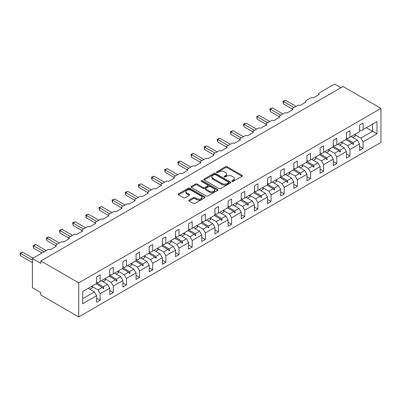 <?xml version="1.0" encoding="UTF-8"?>
<svg xmlns="http://www.w3.org/2000/svg" width="401" height="401" viewBox="0 0 401 401"><rect width="100%" height="100%" fill="white"/><g stroke="black" fill="none" stroke-linecap="round" stroke-linejoin="round"><path stroke-width="0.6" d="M232.064 181.342A0.817 0.471 0 0 0 233.222 181.342L242.009 176.27A1.168 0.677 0 0 0 242.354 175.793A1.168 0.677 0 0 0 242.009 175.312L227.121 166.716A1.168 0.677 0 0 0 225.467 166.716L216.675 171.793A0.817 0.471 0 0 0 216.435 172.124A0.817 0.471 0 0 0 216.675 172.46A0.817 0.471 0 0 0 217.833 172.46L218.971 171.803A3.744 2.16 0 0 1 224.264 171.803L225.507 172.52A3.744 2.16 0 0 1 226.605 174.049A3.744 2.16 0 0 1 225.507 175.578L224.37 176.234A0.817 0.471 0 0 0 224.129 176.57A0.817 0.471 0 0 0 224.37 176.901A0.817 0.471 0 0 0 225.527 176.901L226.665 176.245A3.744 2.16 0 0 1 231.958 176.245L233.202 176.961A3.744 2.16 0 0 1 234.294 178.49A3.744 2.16 0 0 1 233.202 180.019L232.064 180.676A0.817 0.471 0 0 0 231.823 181.011A0.817 0.471 0 0 0 232.064 181.342L232.064 180.676M189.152 200.054A1.168 0.677 0 0 0 188.811 200.53A1.168 0.677 0 0 0 189.152 201.006L193.327 203.422A1.168 0.677 0 0 0 194.981 203.422L204.746 197.783A1.168 0.677 0 0 0 205.086 197.307A1.168 0.677 0 0 0 204.746 196.831L189.853 188.234A1.168 0.677 0 0 0 188.199 188.234L178.44 193.868A1.168 0.677 0 0 0 178.099 194.345A1.168 0.677 0 0 0 178.44 194.826L183.488 197.738A1.168 0.677 0 0 0 185.142 197.738L189.317 195.327A1.168 0.677 0 0 0 189.658 194.846A1.168 0.677 0 0 0 189.317 194.37L186.816 192.926A3.128 1.804 0 0 1 185.899 191.648A3.128 1.804 0 0 1 187.828 189.979A3.128 1.804 0 0 1 191.242 190.37L201.041 196.029A3.128 1.804 0 0 1 201.959 197.307A3.128 1.804 0 0 1 200.029 198.976A3.128 1.804 0 0 1 196.615 198.585L194.981 197.643A1.168 0.677 0 0 0 193.327 197.643L189.152 200.054L189.152 201.006M380.95 108.395L78.746 282.87L78.746 316.93L380.95 142.455L380.95 108.395L343.025 86.501L40.822 260.976L40.822 263.412L32.396 258.545L47.734 249.688A1.789 1.033 180 0 1 50.26 249.688L56.33 246.189A1.789 1.033 0 0 1 55.804 245.457A1.789 1.033 0 0 1 56.33 244.725L60.882 242.099A1.789 1.033 180 0 1 63.408 242.099L69.478 238.595A1.789 1.033 0 0 1 68.952 237.868A1.789 1.033 0 0 1 69.478 237.136L74.025 234.51A1.789 1.033 180 0 1 76.556 234.51L82.621 231.006A1.789 1.033 0 0 1 82.1 230.274A1.789 1.033 0 0 1 82.621 229.547L87.172 226.921A1.789 1.033 180 0 1 89.704 226.921L95.769 223.417A1.789 1.033 0 0 1 95.248 222.685A1.789 1.033 0 0 1 95.769 221.959L100.32 219.327A1.789 1.033 180 0 1 102.846 219.327L108.917 215.828A1.789 1.033 0 0 1 108.39 215.096A1.789 1.033 0 0 1 108.917 214.365L113.468 211.738A1.789 1.033 180 0 1 115.994 211.738L122.064 208.234A1.789 1.033 0 0 1 121.538 207.507A1.789 1.033 0 0 1 122.064 206.776L126.611 204.149A1.789 1.033 180 0 1 129.142 204.149L135.207 200.645A1.789 1.033 0 0 1 134.686 199.914A1.789 1.033 0 0 1 135.207 199.187L139.759 196.56A1.789 1.033 180 0 1 142.29 196.56L148.355 193.056A1.789 1.033 0 0 1 147.834 192.325A1.789 1.033 0 0 1 148.355 191.598L152.906 188.966A1.789 1.033 180 0 1 155.433 188.966L161.503 185.468A1.789 1.033 0 0 1 160.976 184.736A1.789 1.033 0 0 1 161.503 184.004L166.054 181.377A1.789 1.033 180 0 1 168.58 181.377L174.651 177.874A1.789 1.033 0 0 1 174.124 177.147A1.789 1.033 0 0 1 174.651 176.415L179.202 173.788A1.789 1.033 180 0 1 181.728 173.788L187.793 170.285A1.789 1.033 0 0 1 187.272 169.558A1.789 1.033 0 0 1 187.793 168.826L192.345 166.199A1.789 1.033 180 0 1 194.876 166.199L200.941 162.696A1.789 1.033 0 0 1 200.42 161.964A1.789 1.033 0 0 1 200.941 161.237L205.492 158.606A1.789 1.033 180 0 1 208.019 158.606L214.089 155.107A1.789 1.033 0 0 1 213.568 154.375A1.789 1.033 0 0 1 214.089 153.643L218.64 151.017A1.789 1.033 180 0 1 221.167 151.017L227.237 147.513A1.789 1.033 0 0 1 226.71 146.786A1.789 1.033 0 0 1 227.237 146.054L231.788 143.428A1.789 1.033 180 0 1 234.314 143.428L240.384 139.924A1.789 1.033 0 0 1 239.858 139.197A1.789 1.033 0 0 1 240.384 138.465L244.931 135.839A1.789 1.033 180 0 1 247.462 135.839L253.527 132.335A1.789 1.033 0 0 1 253.006 131.603A1.789 1.033 0 0 1 253.527 130.876L258.079 128.25A1.789 1.033 180 0 1 260.61 128.25L266.675 124.746A1.789 1.033 0 0 1 266.154 124.014A1.789 1.033 0 0 1 266.675 123.282L271.226 120.656A1.789 1.033 180 0 1 273.753 120.656L279.823 117.152A1.789 1.033 0 0 1 279.296 116.425A1.789 1.033 0 0 1 279.823 115.694L284.374 113.067A1.789 1.033 180 0 1 286.9 113.067L292.971 109.563A1.789 1.033 0 0 1 292.444 108.836A1.789 1.033 0 0 1 292.971 108.105L297.517 105.478A1.789 1.033 180 0 1 300.048 105.478L306.113 101.974A1.789 1.033 0 0 1 305.592 101.242A1.789 1.033 0 0 1 306.113 100.516L310.665 97.889A1.789 1.033 180 0 1 313.196 97.889L319.261 94.385A1.789 1.033 0 0 1 318.74 93.654A1.789 1.033 0 0 1 319.261 92.922L334.599 84.07L340.92 87.719M78.746 282.87L40.822 260.976M219.056 188.565A1.168 0.677 0 0 0 220.71 188.565L230.47 182.931A1.168 0.677 0 0 0 230.811 182.455A1.168 0.677 0 0 0 230.47 181.979L215.583 173.382A1.168 0.677 0 0 0 213.928 173.382L204.164 179.016A1.168 0.677 0 0 0 203.823 179.493A1.168 0.677 0 0 0 204.164 179.969L219.056 188.565M201.638 181.523A0.817 0.471 0 0 1 202.47 181.638L202.47 180.666L217.608 189.402A1.168 0.677 0 0 1 217.949 189.879A1.168 0.677 0 0 1 217.608 190.36L207.848 195.994A1.168 0.677 0 0 1 206.194 195.994L191.302 187.397L191.302 186.44A1.168 0.677 0 0 0 190.961 186.921A1.168 0.677 0 0 0 191.302 187.397M191.302 186.44L195.477 184.029A1.168 0.677 0 0 1 197.137 184.029L203.172 187.518A1.168 0.677 0 0 0 204.826 187.518L207.598 185.919A1.168 0.677 0 0 0 207.939 185.437A1.168 0.677 0 0 0 207.598 184.961L201.312 181.332A0.817 0.471 0 0 1 201.071 180.996A0.817 0.471 0 0 1 201.578 180.56A0.817 0.471 0 0 1 202.47 180.666M96.611 281.898L97.959 282.68L100.15 281.412L100.15 274.891L96.611 276.936L96.611 283.457L82.706 291.482L82.706 303.747L96.611 295.717L94.42 291.923L88.185 288.324M96.611 298.149L100.15 300.194L100.15 293.672L109.759 288.129L107.568 284.334L101.333 280.73M91.744 286.289L97.959 289.878L100.15 293.672M109.759 274.309L111.107 275.086L113.298 273.823L113.298 267.302L109.759 269.347L109.759 275.868L100.15 281.412M109.759 290.56L113.298 292.605L113.298 286.083L122.906 280.54L120.716 276.74L114.475 273.141M104.892 278.7L111.107 282.289L113.298 286.083M122.906 266.72L124.255 267.497L126.445 266.234L126.445 259.713L122.906 261.758L122.906 268.274L113.298 273.823M122.906 282.971L126.445 285.016L126.445 278.495L136.049 272.946L133.859 269.151L127.623 265.552M118.034 271.111L124.255 274.7L126.445 278.495M136.049 259.131L137.398 259.908L139.593 258.64L139.593 252.124L136.049 254.164L136.049 260.685L126.445 266.234M136.049 275.382L139.593 277.422L139.593 270.906L149.197 265.357L147.007 261.562L140.771 257.963M129.292 266.515L131.864 265.031A9.534 5.504 60 0 0 131.172 263.502L137.398 267.106L139.593 270.906M149.197 251.537L150.545 252.319L152.736 251.051L152.736 244.535L149.197 246.575L149.197 253.096L139.593 258.64M149.197 267.788L152.736 269.833L152.736 263.312L162.345 257.768L160.154 253.973L153.919 250.369M144.33 255.928L150.545 259.517L152.736 263.312M162.345 243.948L163.693 244.725L165.884 243.462L165.884 236.941L162.345 238.986L162.345 245.507L152.736 251.051M162.345 260.199L165.884 262.244L165.884 255.723L175.493 250.179L173.302 246.379L167.067 242.78M157.478 248.339L163.693 251.928L165.884 255.723M175.493 236.359L176.841 237.136L179.031 235.873L179.031 229.352L175.493 231.397L175.493 237.913L165.884 243.462M175.493 252.61L179.031 254.655L179.031 248.134L188.64 242.585L186.445 238.79L180.209 235.192M170.62 240.75L176.841 244.339L179.031 248.134M188.64 228.77L189.989 229.547L192.179 228.279L192.179 221.763L188.64 223.803L188.64 230.324L179.031 235.873M188.64 245.021L192.179 247.061L192.179 240.545L201.783 234.996L199.593 231.202L193.357 227.603M183.768 233.156L189.989 236.745L192.179 240.545M201.783 221.177L203.132 221.959L205.322 220.69L205.322 214.174L201.783 216.214L201.783 222.735L192.179 228.279M201.783 237.427L205.322 239.472L205.322 232.951L214.931 227.407L212.741 223.613L206.505 220.009M195.026 228.565L197.593 227.081A9.534 5.504 60 0 0 196.906 225.552L203.132 229.156L205.322 232.951M214.931 213.588L216.279 214.365L218.47 213.101L218.47 206.58L214.931 208.625L214.931 215.147L205.322 220.69M214.931 229.838L218.47 231.883L218.47 225.362L228.079 219.818L225.888 216.019L219.653 212.42M210.064 217.979L216.279 221.568L218.47 225.362M228.079 205.999L229.427 206.776L231.618 205.512L231.618 198.991L228.079 201.036L228.079 207.553L218.47 213.101M228.079 222.249L231.618 224.294L231.618 217.773L241.227 212.224L239.036 208.43L232.796 204.831M223.207 210.39L229.427 213.979L231.618 217.773M241.227 198.41L242.575 199.187L244.765 197.924L244.765 191.402L241.227 193.442L241.227 199.964L231.618 205.512M241.227 214.66L244.765 216.7L244.765 210.184L254.369 204.635L252.179 200.841L245.943 197.242M236.354 202.796L242.575 206.39L244.765 210.184M254.369 190.816L255.718 191.598L257.913 190.33L257.913 183.813L254.369 185.853L254.369 192.375L244.765 197.924M254.369 207.066L257.913 209.111L257.913 202.59L267.517 197.046L265.327 193.252L259.091 189.648M249.502 195.207L255.718 198.796L257.913 202.59M267.517 183.227L268.865 184.004L271.056 182.741L271.056 176.219L267.517 178.265L267.517 184.786L257.913 190.33M267.517 199.477L271.056 201.523L271.056 195.001L280.665 189.457L278.474 185.658L272.239 182.059M262.65 187.618L268.865 191.207L271.056 195.001M280.665 175.638L282.013 176.415L284.204 175.152L284.204 168.631L280.665 170.676L280.665 177.192L271.056 182.741M280.665 191.889L284.204 193.934L284.204 187.412L293.813 181.864L291.622 178.069L285.382 174.47M275.798 180.029L282.013 183.618L284.204 187.412M293.813 168.049L295.161 168.826L297.352 167.563L297.352 161.042L293.813 163.087L293.813 169.603L284.204 175.152M293.813 184.3L297.352 186.34L297.352 179.823L306.96 174.275L304.765 170.48L298.529 166.881M287.051 175.432L289.622 173.949A9.534 5.504 60 0 0 288.936 172.42L295.161 176.029L297.352 179.823M306.96 160.455L308.309 161.237L310.499 159.969L310.499 153.453L306.96 155.493L306.96 162.014L297.352 167.563M306.96 176.706L310.499 178.751L310.499 172.23L320.103 166.686L317.913 162.891L311.677 159.287M300.199 167.844L302.77 166.36A9.534 5.504 60 0 0 302.078 164.831L308.309 168.435L310.499 172.23M320.103 152.866L321.452 153.643L323.642 152.38L323.642 145.859L320.103 147.904L320.103 154.425L310.499 159.969M320.103 169.117L323.642 171.162L323.642 164.641L333.251 159.097L331.061 155.297L324.825 151.698M315.236 157.257L321.452 160.846L323.642 164.641M333.251 145.277L334.599 146.054L336.79 144.791L336.79 138.27L333.251 140.315L333.251 146.836L323.642 152.38M333.251 161.528L336.79 163.573L336.79 157.052L346.399 151.503L344.208 147.708L337.973 144.109M328.384 149.668L334.599 153.257L336.79 157.052M346.399 137.688L347.747 138.465L349.938 137.202L349.938 130.681L346.399 132.726L346.399 139.242L336.79 144.791M346.399 153.939L349.938 155.979L349.938 149.463L359.547 143.914L359.547 150.435L363.085 148.39L363.085 141.869L376.99 133.844L372.609 131.312L372.609 124.109L376.99 121.583L376.99 133.844M341.527 142.074L347.747 145.668L349.938 149.463M359.547 130.094L360.895 130.876L363.085 129.608L363.085 123.092L359.547 125.132L359.547 131.653L349.938 137.202M359.547 146.345L363.085 148.39M354.674 134.485L360.895 138.074L363.085 141.869M32.396 258.545L32.396 287.738L40.822 292.605L40.822 295.036L78.746 316.93M100.15 300.194L96.611 302.239L96.611 295.717M113.298 292.605L109.759 294.645L109.759 288.129M126.445 285.016L122.906 287.056L122.906 280.54M139.593 277.422L136.049 279.467L136.049 272.946M152.736 269.833L149.197 271.878L149.197 265.357M165.884 262.244L162.345 264.284L162.345 257.768M179.031 254.655L175.493 256.695L175.493 250.179M192.179 247.061L188.64 249.106L188.64 242.585M205.322 239.472L201.783 241.517L201.783 234.996M218.47 231.883L214.931 233.928L214.931 227.407M231.618 224.294L228.079 226.334L228.079 219.818M244.765 216.7L241.227 218.745L241.227 212.224M257.913 209.111L254.369 211.157L254.369 204.635M271.056 201.523L267.517 203.568L267.517 197.046M284.204 193.934L280.665 195.974L280.665 189.457M297.352 186.34L293.813 188.385L293.813 181.864M310.499 178.751L306.96 180.796L306.96 174.275M323.642 171.162L320.103 173.207L320.103 166.686M336.79 163.573L333.251 165.613L333.251 159.097M349.938 155.979L346.399 158.024L346.399 151.503M363.085 129.608L376.99 121.583M103.283 279.607L103.819 279.296M96.611 282.956L103.283 286.805L107.568 284.334M97.959 289.878L102.245 287.407L103.398 288.685L103.819 288.444L103.283 286.805M96.009 283.803L102.245 287.407M116.425 272.013L116.962 271.708M109.759 275.367L116.425 279.216L120.716 276.74M111.107 282.289L115.393 279.813L116.541 281.096L116.962 280.855L116.425 279.216M109.157 276.214L115.393 279.813M129.573 264.424L130.109 264.114M122.906 267.778L129.573 271.627L133.859 269.151M124.255 274.7L128.541 272.224L129.688 273.507L130.109 273.261L129.573 271.627M122.305 268.625L128.541 272.224M142.721 256.835L143.257 256.525M136.049 260.184L142.721 264.038L147.007 261.562M137.398 267.106L141.688 264.635L142.836 265.918L143.257 265.673L142.721 264.038M135.448 261.031L141.688 264.635M155.869 249.247L156.405 248.936M149.197 252.595L155.869 256.445L160.154 253.973M150.545 259.517L154.831 257.046L155.984 258.324L156.405 258.084L155.869 256.445M148.596 253.442L154.831 257.046M169.016 241.653L169.553 241.347M162.345 245.006L169.016 248.856L173.302 246.379M163.693 251.928L167.979 249.452L169.127 250.735L169.553 250.495L169.016 248.856M161.743 245.853L167.979 249.452M182.159 234.064L182.696 233.758M175.493 237.417L182.159 241.267L186.445 238.79M176.841 244.339L181.127 241.863L182.275 243.146L182.696 242.901L182.159 241.267M174.891 238.264L181.127 241.863M195.307 226.475L195.843 226.164M188.64 229.823L195.307 233.678L199.593 231.202M189.989 236.745L194.274 234.274L195.422 235.557L195.843 235.312L195.307 233.678M188.039 230.67L194.274 234.274M208.455 218.886L208.991 218.575M201.783 222.234L208.455 226.084L212.741 223.613M203.132 229.156L207.417 226.685L208.57 227.963L208.991 227.723L208.455 226.084M201.182 223.081L207.417 226.685M221.603 211.297L222.139 210.986M214.931 214.645L221.603 218.495L225.888 216.019M216.279 221.568L220.565 219.091L221.718 220.375L222.139 220.134L221.603 218.495M214.329 215.492L220.565 219.091M234.745 203.703L235.282 203.397M228.079 207.056L234.745 210.906L239.036 208.43M229.427 213.979L233.713 211.502L234.861 212.786L235.282 212.54L234.745 210.906M227.477 207.903L233.713 211.502M247.893 196.114L248.43 195.803M241.227 199.462L247.893 203.317L252.179 200.841M242.575 206.39L246.861 203.914L248.008 205.197L248.43 204.951L247.893 203.317M240.625 200.315L246.861 203.914M261.041 188.525L261.577 188.214M254.369 191.873L261.041 195.723L265.327 193.252M255.718 198.796L260.008 196.325L261.156 197.603L261.577 197.362L261.041 195.723M253.768 192.721L260.008 196.325M274.189 180.936L274.725 180.625M267.517 184.285L274.189 188.134L278.474 185.658M268.865 191.207L273.151 188.731L274.304 190.014L274.725 189.773L274.189 188.134M266.916 185.132L273.151 188.731M287.337 173.342L287.868 173.037M280.665 176.696L287.337 180.545L291.622 178.069M282.013 183.618L286.299 181.142L287.447 182.425L287.868 182.179L287.337 180.545M280.063 177.543L286.299 181.142M300.479 165.753L301.016 165.443M293.813 169.102L300.479 172.956L304.765 170.48M295.161 176.029L299.447 173.553L300.595 174.836L301.016 174.59L300.479 172.956M293.211 169.954L299.447 173.553M313.627 158.164L314.163 157.854M306.96 161.513L313.627 165.362L317.913 162.891M308.309 168.435L312.595 165.964L313.742 167.242L314.163 167.001L313.627 165.362M306.354 162.36L312.595 165.964M326.775 150.575L327.311 150.265M320.103 153.924L326.775 157.773L331.061 155.297M321.452 160.846L325.737 158.37L326.89 159.653L327.311 159.413L326.775 157.773M319.502 154.771L325.737 158.37M339.923 142.982L340.459 142.676M333.251 146.335L339.923 150.185L344.208 147.708M334.599 153.257L338.885 150.781L340.033 152.064L340.459 151.819L339.923 150.185M332.65 147.182L338.885 150.781M353.065 135.393L353.602 135.082M346.399 138.746L353.065 142.596L357.351 140.119L351.116 136.52M347.747 145.668L352.033 143.192L353.181 144.475L353.602 144.23L353.065 142.596M345.797 139.593L352.033 143.192M357.351 140.119L359.547 143.914M360.895 138.074L372.609 131.312L366.369 127.713M82.706 298.685L94.42 291.923M352.278 143.468L353.602 144.23M339.131 151.057L340.459 151.819M325.983 158.646L327.311 159.413M312.84 166.235L314.163 167.001M299.692 173.828L301.016 174.59M286.545 181.417L287.868 182.179M273.397 189.006L274.725 189.773M260.254 196.595L261.577 197.362M247.106 204.189L248.43 204.951M233.958 211.778L235.282 212.54M220.811 219.367L222.139 220.134M207.663 226.956L208.991 227.723M194.52 234.55L195.843 235.312M181.372 242.139L182.696 242.901M168.225 249.728L169.553 250.495M155.077 257.317L156.405 258.084M141.934 264.911L143.257 265.673M128.786 272.5L130.109 273.261M115.638 280.088L116.962 280.855M102.491 287.677L103.819 288.444M232.39 181.458L233.202 180.991A3.744 2.16 0 0 0 234.294 179.463L234.294 178.49M226.605 174.049L226.605 175.021A3.744 2.16 0 0 1 225.507 176.55L224.695 177.016M241.993 176.28L227.121 167.693A1.168 0.677 0 0 0 225.467 167.693L217.006 172.575M230.455 182.941L215.583 174.355A1.168 0.677 0 0 0 213.928 174.355L204.179 179.979M228.405 182.791A0.817 0.471 0 0 0 228.64 182.455A0.817 0.471 0 0 0 228.405 182.119L215.332 174.575A0.817 0.471 0 0 0 214.174 174.575L212.976 175.267A3.744 2.16 0 0 0 211.878 176.796A3.744 2.16 0 0 0 212.976 178.325L221.908 183.483A3.744 2.16 0 0 0 227.202 183.483L228.405 182.791L228.405 183.763A0.817 0.471 0 0 0 228.64 183.427L228.64 182.455M211.878 176.796L211.878 177.768A3.744 2.16 0 0 0 212.976 179.297L212.976 178.325M228.405 183.763L227.202 184.455A3.744 2.16 0 0 1 221.908 184.455L212.976 179.297M191.317 187.407L195.477 185.001L195.477 184.029M207.939 185.437L207.939 186.41A1.168 0.677 0 0 1 207.598 186.891L204.826 188.49A1.168 0.677 0 0 1 203.172 188.49L197.137 185.001A1.168 0.677 0 0 0 195.477 185.001M202.47 181.638L217.593 190.365M209.437 191.137A3.128 1.804 0 0 0 212.851 191.528A3.128 1.804 0 0 0 214.781 189.858A3.128 1.804 0 0 0 213.863 188.58L210.41 186.585A1.168 0.677 0 0 0 208.756 186.585L205.984 188.184A1.168 0.677 0 0 0 205.643 188.66A1.168 0.677 0 0 0 205.984 189.142L209.437 191.137L209.437 192.109A3.128 1.804 0 0 0 212.851 192.5A3.128 1.804 0 0 0 214.781 190.831L214.781 189.858M205.643 188.66L205.643 189.638A1.168 0.677 0 0 0 205.984 190.114L205.984 189.142M209.437 192.109L205.984 190.114M201.959 197.307L201.959 198.279A3.128 1.804 0 0 1 200.029 199.949A3.128 1.804 0 0 1 196.615 199.558L194.981 198.615A1.168 0.677 0 0 0 193.327 198.615L189.167 201.016M185.899 191.648L185.899 192.62A3.128 1.804 0 0 0 186.816 193.899L186.816 192.926M189.302 195.332L186.816 193.899M204.746 196.831L204.746 197.783L189.853 189.207A1.168 0.677 0 0 0 188.199 189.207L178.455 194.831L178.44 193.868M282.981 101.268L283.447 101.538L283.447 103.969L282.981 101.268L285.552 100.32L283.447 101.538L293.893 107.568M283.447 103.969L292.444 109.167M285.552 100.32L296.003 106.355M351.466 136.32A9.534 5.504 60 0 1 351.737 136.876M354.664 134.47A9.534 5.504 60 0 1 355.356 135.999L352.785 137.483M269.838 108.861L270.299 109.127L270.299 111.558L269.838 108.861L272.404 107.909L270.299 109.127L280.75 115.157M270.299 111.558L279.296 116.756M272.404 107.909L282.855 113.944M338.319 143.909A9.534 5.504 60 0 1 338.589 144.47M341.522 142.059A9.534 5.504 60 0 1 342.208 143.588L339.637 145.072M256.69 116.45L257.151 116.716L257.151 119.147L256.69 116.45L259.262 115.498L257.151 116.716L267.602 122.751M257.151 119.147L266.154 124.345M259.262 115.498L269.708 121.533M325.171 151.498A9.534 5.504 60 0 1 325.447 152.059M328.374 149.648A9.534 5.504 60 0 1 329.061 151.177L326.489 152.661M243.542 124.039L244.003 124.305L244.003 126.741L243.542 124.039L246.114 123.092L244.003 124.305L254.455 130.34M244.003 126.741L253.006 131.934M246.114 123.092L256.56 129.122M312.023 159.087A9.534 5.504 60 0 1 312.299 159.648M315.226 157.242A9.534 5.504 60 0 1 315.913 158.766L313.346 160.25M230.395 131.628L230.861 131.899L230.861 134.33L230.395 131.628L232.966 130.681L230.861 131.899L241.307 137.929M230.861 134.33L239.858 139.523M232.966 130.681L243.417 136.716M298.875 166.681A9.534 5.504 60 0 1 299.151 167.237M217.252 139.222L217.713 139.488L217.713 141.919L217.252 139.222L219.818 138.27L217.713 139.488L228.164 145.518M217.713 141.919L226.71 147.117M219.818 138.27L230.269 144.305M285.733 174.27A9.534 5.504 60 0 1 286.003 174.826M204.104 146.811L204.565 147.077L204.565 149.508L204.104 146.811L206.67 145.859L204.565 147.077L215.016 153.112M204.565 149.508L213.568 154.706M206.67 145.859L217.121 151.894M272.585 181.859A9.534 5.504 60 0 1 272.86 182.42M275.788 180.009A9.534 5.504 60 0 1 276.474 181.538L273.903 183.021M190.956 154.4L191.417 154.666L191.417 157.102L190.956 154.4L193.528 153.453L191.417 154.666L201.868 160.701M191.417 157.102L200.42 162.295M193.528 153.453L203.974 159.483M259.437 189.447A9.534 5.504 60 0 1 259.713 190.009M262.64 187.603A9.534 5.504 60 0 1 263.327 189.127L260.76 190.61M177.808 161.989L178.275 162.26L178.275 164.691L177.808 161.989L180.38 161.042L178.275 162.26L188.721 168.29M178.275 164.691L187.272 169.884M180.38 161.042L190.831 167.072M246.289 197.041A9.534 5.504 60 0 1 246.565 197.598M249.492 195.192A9.534 5.504 60 0 1 250.184 196.721L247.612 198.204M164.661 169.578L165.127 169.849L165.127 172.28L164.661 169.578L167.232 168.631L165.127 169.849L175.578 175.879M165.127 172.28L174.124 177.478M167.232 168.631L177.683 174.666M233.146 204.63A9.534 5.504 60 0 1 233.417 205.187M236.349 202.781A9.534 5.504 60 0 1 237.036 204.31L234.465 205.793M151.518 177.172L151.979 177.437L151.979 179.869L151.518 177.172L154.084 176.219L151.979 177.437L162.43 183.473M151.979 179.869L160.976 185.067M154.084 176.219L164.535 182.255M219.999 212.219A9.534 5.504 60 0 1 220.274 212.781M223.202 210.37A9.534 5.504 60 0 1 223.888 211.898L221.317 213.382M138.37 184.761L138.831 185.026L138.831 187.462L138.37 184.761L140.941 183.813L138.831 185.026L149.282 191.061M138.831 187.462L147.834 192.655M140.941 183.813L151.388 189.843M206.851 219.808A9.534 5.504 60 0 1 207.127 220.37M210.054 217.964A9.534 5.504 60 0 1 210.741 219.487L208.169 220.971M125.222 192.35L125.688 192.62L125.688 195.051L125.222 192.35L127.794 191.402L125.688 192.62L136.134 198.65M125.688 195.051L134.686 200.244M127.794 191.402L138.245 197.432M193.703 227.402A9.534 5.504 60 0 1 193.979 227.958M112.074 199.939L112.541 200.209L112.541 202.64L112.074 199.939L114.646 198.991L112.541 200.209L122.987 206.239M112.541 202.64L121.538 207.838M114.646 198.991L125.097 205.026M180.56 234.991A9.534 5.504 60 0 1 180.831 235.547M183.758 233.141A9.534 5.504 60 0 1 184.45 234.67L181.879 236.154M98.932 207.533L99.393 207.798L99.393 210.229L98.932 207.533L101.498 206.58L99.393 207.798L109.844 213.833M99.393 210.229L108.39 215.427M101.498 206.58L111.949 212.615M167.412 242.58A9.534 5.504 60 0 1 167.683 243.141M170.615 240.73A9.534 5.504 60 0 1 171.302 242.259L168.731 243.743M85.784 215.121L86.245 215.387L86.245 217.823L85.784 215.121L88.355 214.174L86.245 215.387L96.696 221.422M86.245 217.823L95.248 223.016M88.355 214.174L98.801 220.204M154.265 250.169A9.534 5.504 60 0 1 154.54 250.73M157.468 248.324A9.534 5.504 60 0 1 158.154 249.848L155.583 251.332M72.636 222.71L73.097 222.981L73.097 225.412L72.636 222.71L75.208 221.763L73.097 222.981L83.548 229.011M73.097 225.412L82.1 230.605M75.208 221.763L85.654 227.793M141.117 257.763A9.534 5.504 60 0 1 141.393 258.319M144.32 255.913A9.534 5.504 60 0 1 145.007 257.442L142.44 258.926M59.488 230.299L59.955 230.57L59.955 233.001L59.488 230.299L62.06 229.352L59.955 230.57L70.401 236.6M59.955 233.001L68.952 238.199M62.06 229.352L72.511 235.387M127.969 265.352A9.534 5.504 60 0 1 128.245 265.908M46.346 237.893L46.807 238.159L46.807 240.59L46.346 237.893L48.912 236.941L46.807 238.159L57.258 244.194M46.807 240.59L55.804 245.788M48.912 236.941L59.363 242.976M114.826 272.941A9.534 5.504 60 0 1 115.097 273.502M118.029 271.091A9.534 5.504 60 0 1 118.716 272.62L116.145 274.104M33.198 245.482L33.659 245.748L33.659 248.184L33.198 245.482L35.764 244.535L33.659 245.748L44.11 251.783M33.659 248.184L42.005 253.001M35.764 244.535L46.215 250.565M101.679 280.53A9.534 5.504 60 0 1 101.954 281.091M104.882 278.68A9.534 5.504 60 0 1 105.568 280.209L102.997 281.692M20.05 253.071L20.511 253.337L20.511 255.773L20.05 253.071L22.621 252.124L20.511 253.337L32.396 260.199M20.511 255.773L32.396 262.63M22.621 252.124L33.067 258.154M88.531 288.124A9.534 5.504 60 0 1 88.806 288.68M91.734 286.274A9.534 5.504 60 0 1 92.42 287.803L89.854 289.286M233.202 180.991L233.202 180.019M224.37 176.901L224.37 176.234M225.507 176.55L225.507 175.578M216.675 172.46L216.675 171.793M225.467 167.693L225.467 166.716M227.121 167.693L227.121 166.716M242.009 176.27L242.009 175.312M204.164 179.969L204.164 179.016M213.928 174.355L213.928 173.382M215.583 174.355L215.583 173.382M230.47 182.931L230.47 181.979M221.908 184.455L221.908 183.483M227.202 184.455L227.202 183.483M197.137 185.001L197.137 184.029M203.172 188.49L203.172 187.518M204.826 188.49L204.826 187.518M207.598 186.891L207.598 185.919M217.608 190.36L217.608 189.402M193.327 198.615L193.327 197.643M194.981 198.615L194.981 197.643M196.615 199.558L196.615 198.585M189.317 195.327L189.317 194.37M188.199 189.207L188.199 188.234M189.853 189.207L189.853 188.234M318.74 94.686L318.74 93.654M305.592 102.275L305.592 101.242M292.444 109.864L292.444 108.836M279.296 117.458L279.296 116.425M266.154 125.047L266.154 124.014M253.006 132.636L253.006 131.603M239.858 140.225L239.858 139.197M226.71 147.819L226.71 146.786M213.568 155.408L213.568 154.375M200.42 162.996L200.42 161.964M187.272 170.585L187.272 169.558M174.124 178.179L174.124 177.147M160.976 185.768L160.976 184.736M147.834 193.357L147.834 192.325M134.686 200.946L134.686 199.914M121.538 208.54L121.538 207.507M108.39 216.129L108.39 215.096M95.248 223.718L95.248 222.685M82.1 231.307L82.1 230.274M68.952 238.901L68.952 237.868M55.804 246.49L55.804 245.457"/></g></svg>
